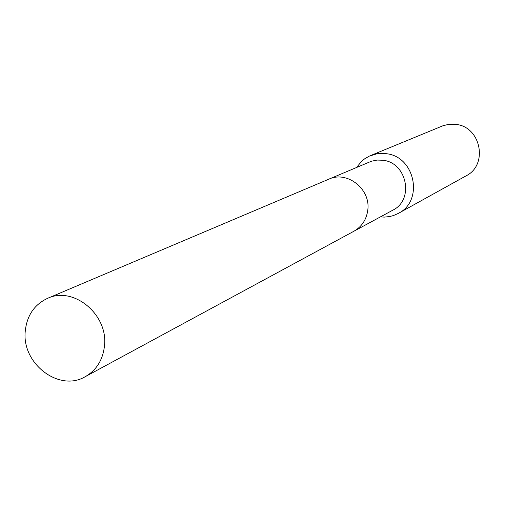 <?xml version="1.0" encoding="UTF-8"?>
<svg xmlns="http://www.w3.org/2000/svg" width="505" height="505" viewBox="0 0 505 505"><rect width="100%" height="100%" fill="white"/><g stroke="black" fill="none" stroke-linecap="round" stroke-linejoin="round"><path stroke-width="0.76" d="M354.403 230.968L392.776 210.194C414.352 199.936 407.144 162.717 383.024 160.262L377.121 160.066L371.383 161.24L329.374 178.953M380.398 216.891L384.387 217.1L389.652 216.557L393.49 215.54L398.319 213.4C423.935 200.927 415.148 156.594 386.357 153.703L381.73 153.362L377.128 153.735L369.294 156.127L364.724 158.778L361.643 161.278L356.593 167.42M398.319 213.4L466.058 175.866C488.43 164.939 480.987 126.755 455.933 124.381L448.882 124.306L443.043 125.72L370.506 155.597M104.466 345.95C108.417 314.691 73.604 285.824 47.533 298.354C34.416 304.534 26.999 315.379 25.288 330.895C21.399 363.379 59.009 392.391 85.225 376.692C96.455 370.203 102.868 359.958 104.466 345.95M85.225 376.692L353.872 231.258C361.807 226.688 366.434 219.688 367.76 210.263C370.986 189.23 347.257 170.4 328.818 179.18L47.533 298.354"/></g></svg>
